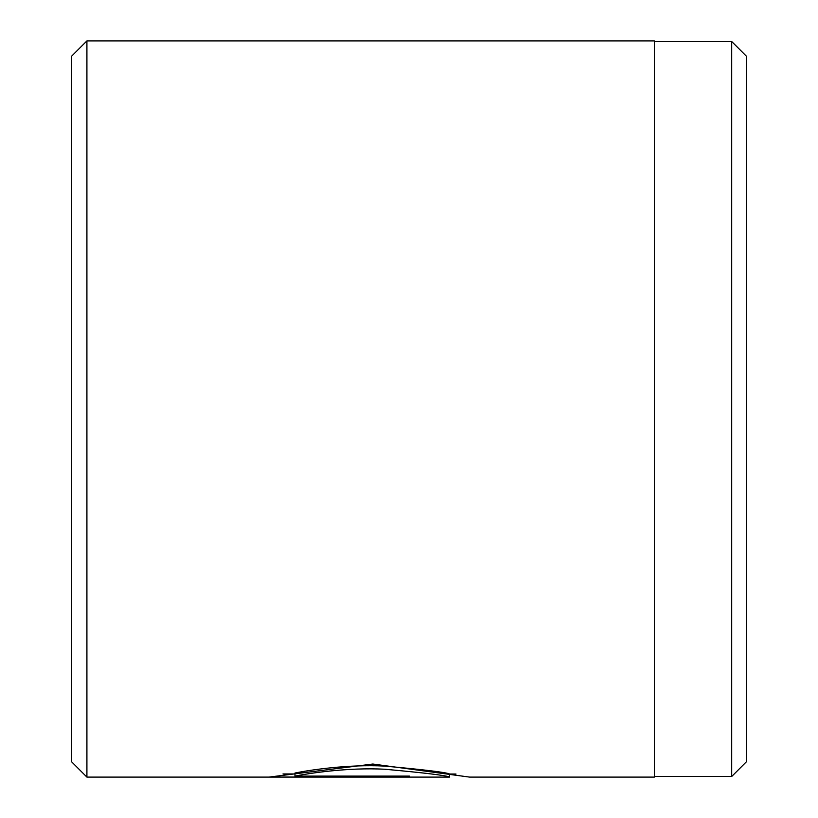<?xml version="1.0" encoding="UTF-8"?>
<svg xmlns="http://www.w3.org/2000/svg" width="818" height="818" viewBox="0 0 818 818"><rect width="100%" height="100%" fill="white"/><g stroke="black" fill="none" stroke-linecap="round" stroke-linejoin="round"><path stroke-width="1.23" d="M731.701 776.486L731.701 41.514L746.425 56.237L746.425 761.762L731.701 776.486L654.4 776.486M449.573 777.09C446.628 775.505 425.002 772.877 384.705 769.227C347.987 767.274 308.355 773.378 294.971 776.108L294.971 773.03C308.314 770.28 347.967 764.124 384.675 766.088C425.012 769.779 446.648 772.417 449.573 774.022L449.511 777.1L86.912 777.1L86.912 40.9L654.4 40.9L654.4 777.1L469.583 777.1L372.834 764.032L269.562 777.028L409.46 777.028L409.46 776.108L409.46 777.028M86.912 777.1L71.575 761.762L71.575 56.237L86.912 40.9M294.971 776.108L409.46 776.108M282.977 773.961L294.971 773.961M456.015 774.033L449.511 774.033M654.4 41.514L731.701 41.514"/></g></svg>
